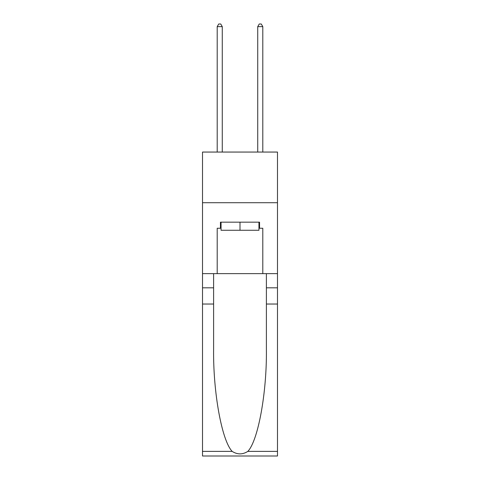 <?xml version="1.0" encoding="UTF-8"?>
<svg xmlns="http://www.w3.org/2000/svg" width="480" height="480" viewBox="0 0 480 480"><rect width="100%" height="100%" fill="white"/><g stroke="black" fill="none" stroke-linecap="round" stroke-linejoin="round"><path stroke-width="0.72" d="M277.488 202.716L277.488 152.058L202.512 152.058L202.512 202.716L277.488 202.716L277.488 273.636L262.794 273.636L262.794 228.246L259.554 228.246L259.554 222.168L220.446 222.168L220.446 228.246L221.052 228.246M258.948 222.168L258.948 230.274L221.052 230.274L221.052 222.168M240 222.168L240 230.274M247.836 451.38L277.488 451.38L277.488 456L202.512 456L202.512 304.032L213.606 304.032L213.606 349.212C213.066 392.394 221.832 440.64 232.164 451.38C237.384 454.71 242.61 454.71 247.836 451.38C258.168 440.64 266.934 392.394 266.394 349.212L266.394 273.636M266.394 304.032L277.488 304.032L277.488 273.636M202.512 304.032L202.512 202.716M213.606 273.636L213.606 304.032M277.488 451.38L277.488 304.032M202.512 273.636L217.206 273.636L217.206 228.246L220.446 228.246M217.206 273.636L262.794 273.636M258.948 228.246L259.554 228.246M222.27 152.058L222.27 26.634L217.206 26.634L217.206 152.058M217.206 26.634L218.724 24L220.752 24L222.27 26.634M262.794 152.058L262.794 26.634L257.73 26.634L257.73 152.058M257.73 26.634L259.248 24L261.276 24L262.794 26.634M266.394 287.82L277.488 287.82M213.606 287.82L202.512 287.82M202.512 451.38L232.164 451.38"/></g></svg>
